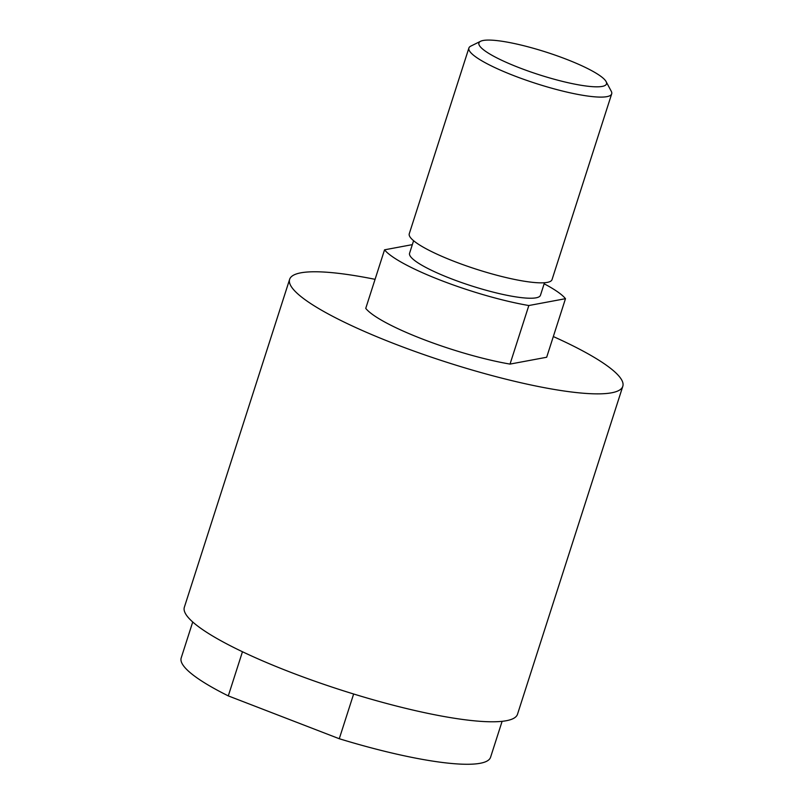 <?xml version="1.0" encoding="UTF-8"?>
<svg xmlns="http://www.w3.org/2000/svg" width="804" height="804" viewBox="0 0 804 804"><rect width="100%" height="100%" fill="white"/><g stroke="black" fill="none" stroke-linecap="round" stroke-linejoin="round"><path stroke-width="1.21" d="M606.085 81.566L611.251 91.224A74.983 13.256 -162.2 0 1 611.683 93.867A74.983 13.256 -162.2 0 1 514.238 75.807A74.983 13.256 -162.2 0 1 468.903 48.019A74.983 13.256 -162.2 0 1 470.782 46.129L480.611 41.275A66.983 11.839 -162.2 0 1 565.976 59.104A66.983 11.839 -162.2 0 1 606.085 81.566A66.983 11.839 -162.2 0 1 519.424 67.797A66.983 11.839 -162.2 0 1 480.611 41.275M611.683 93.867L552.046 279.611A74.983 13.256 -162.2 0 1 454.602 261.551A74.983 13.256 -162.2 0 1 409.266 233.773L468.903 48.019M544.479 282.747L540.459 295.269A68.732 12.15 -162.2 0 1 451.134 278.717A68.732 12.15 -162.2 0 1 409.568 253.25L413.588 240.718M553.323 336.554A174.96 30.924 -162.2 0 1 622.798 386.302A174.96 30.924 -162.2 0 1 395.417 344.162A174.96 30.924 -162.2 0 1 289.631 279.33A174.96 30.924 -162.2 0 1 375.076 279.33M289.631 279.33L184.347 607.261A174.96 30.924 17.8 0 0 290.133 672.084A174.96 30.924 17.8 0 0 517.515 714.223L622.798 386.302M528.831 305.53L510.027 364.091L546.68 357.247L565.483 298.686L528.831 305.53A96.852 17.115 -162.2 0 1 441.356 280.536A96.852 17.115 -162.2 0 1 384.543 249.823L412.331 244.637M510.027 364.091A96.852 17.115 -162.2 0 1 422.562 339.097A96.852 17.115 -162.2 0 1 365.74 308.384L384.543 249.823M544.147 283.782A96.852 17.115 -162.2 0 1 565.483 298.686M502.108 721.329L490.571 757.247A162.468 28.713 -162.2 0 1 339.268 738.735L353.639 694.003M242.456 651.753L228.286 695.892L339.268 738.735M228.286 695.892A162.468 28.713 -162.2 0 1 181.201 657.923L192.729 622.005"/></g></svg>
